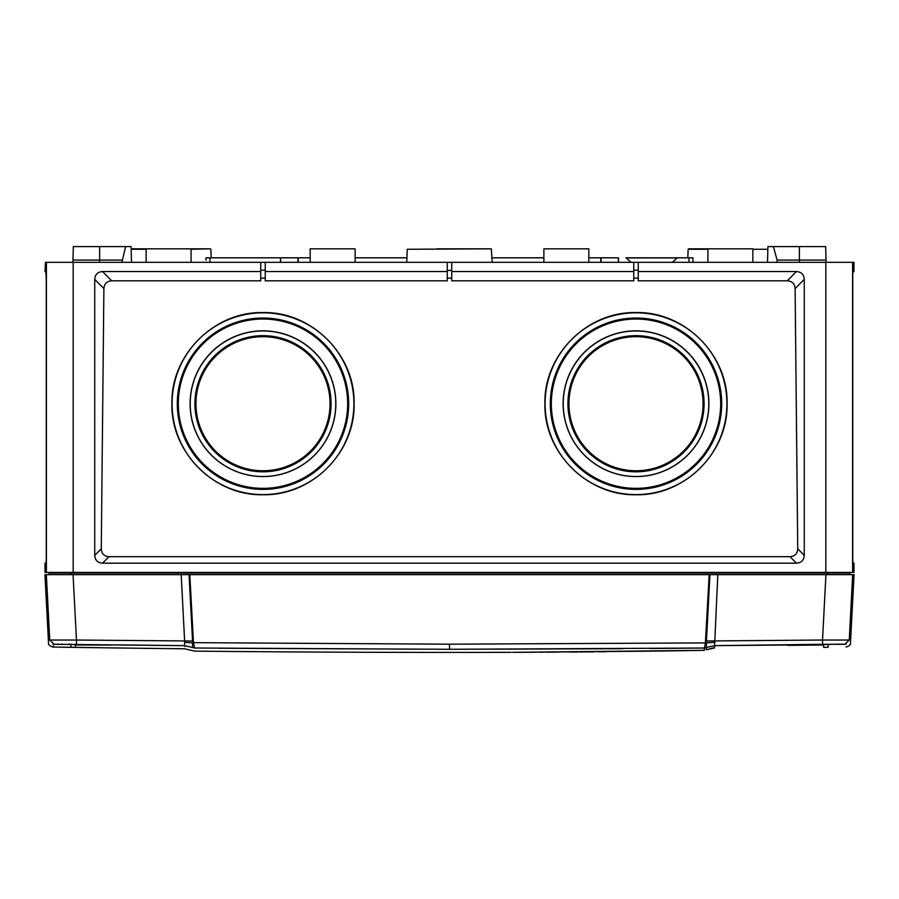 <?xml version="1.0" encoding="UTF-8"?>
<svg xmlns="http://www.w3.org/2000/svg" width="899" height="899" viewBox="0 0 899 899"><rect width="100%" height="100%" fill="white"/><g stroke="black" fill="none" stroke-linecap="round" stroke-linejoin="round"><path stroke-width="1.35" d="M813.516 644.864L803.976 644.864M810.336 644.864L804.38 644.864M89.799 644.864L85.484 644.864M88.664 644.864L89.394 644.864M706.423 641.672L709.94 574.663L709.187 574.663L854.05 574.663L850.476 642.785C850.993 644.414 849.521 645.842 846.06 647.044M52.985 646.92L52.94 647.044C49.479 645.842 48.007 644.414 48.524 642.785L44.95 574.663L189.813 574.663L189.06 574.663L192.577 641.672M709.187 574.663L189.813 574.663L193.476 642.661L449.5 644.19L705.378 642.897L709.187 574.663M848.791 572.416A0.899 0.899 0 0 1 849.667 573.079L850.083 574.663L838.981 574.663M60.008 574.663L48.917 574.663L49.333 573.079L849.667 573.079M184.317 645.651L184.396 645.651C184.61 649.808 184.61 649.808 184.396 645.662L54.154 644.291C52.524 647.988 52.524 647.988 54.154 644.291L49.737 640.032L46.332 574.663L49.737 640.032C48.119 643.695 48.119 643.695 49.737 640.032C48.119 643.695 48.119 643.695 49.737 640.032L76.471 640.032L73.066 574.663M53.221 646.403L53.468 645.842M71.471 644.223L68.403 644.19M62.593 644.122L61.278 644.111M58.435 644.1L57.154 644.111M55.097 644.167L54.457 644.212M118.533 644.875L182.621 645.639M75.392 644.718L92.215 644.819A25163.1 25159.268 0 0 0 111.184 645.077L75.808 644.988M75.392 644.572L70.897 644.504L70.897 647.336L75.392 647.336L75.392 644.572M828.103 647.336L823.608 647.336L823.608 644.572L828.103 644.504L828.103 647.336M705.704 640.987L822.529 640.032L822.563 644.291L714.604 645.651L714.48 647.954L713.098 648.033L714.503 647.516M717.807 574.663L714.604 645.651L806.785 644.819M822.563 644.291L844.846 644.291C846.476 647.988 846.476 647.988 844.846 644.291C846.476 647.988 846.476 647.988 844.846 644.291L844.734 644.246M842.588 644.122L841.071 644.111M839.509 644.1L825.754 644.504M823.608 644.976L787.816 645.358M704.456 647.943L714.604 645.662L706.4 647.46L706.457 643.875L705.378 642.897L704.456 647.943A4.046 3.933 45.6 0 0 706.4 647.46M512.52 652.337L702.13 650.37L704.31 650.314L704.423 648.01L449.5 649.292L194.566 648.01C194.757 651.561 194.757 651.561 194.566 648.01L193.622 642.897L192.543 643.875L192.588 642.852L184.7 642.336L181.193 574.663M706.457 643.875L706.412 642.852L705.524 642.673M76.437 644.291L76.471 640.032L192.543 641.009L192.588 642.852L193.476 642.661M846.229 644.044L844.846 644.291L849.263 640.032L852.668 574.663L849.263 640.032C850.881 643.695 850.881 643.695 849.263 640.032C850.881 643.695 850.881 643.695 849.263 640.032L822.529 640.032L825.934 574.663M184.396 645.651L192.6 647.482L184.396 645.662L184.7 642.336M194.544 647.932L192.6 647.46L192.543 643.875M192.6 647.482L194.566 648.01L192.6 647.482C192.813 651.629 192.813 651.629 192.6 647.482M622.805 648.707L449.5 649.292L218.569 648.246M704.434 648.055L650.404 648.505M704.31 650.314L701.625 650.382M699.422 650.426L660.551 651.045M642.673 651.292L641.852 651.303M605.476 651.73L598.386 651.797M594.149 651.842L586.193 651.91M585.047 651.921L582.923 651.944M581.822 651.944L580.046 651.966M578.192 651.977L570.168 652.045M557.807 652.123L546.289 652.191M543.21 652.213L539.647 652.225M534.399 652.258L526.702 652.281M525.668 652.292L524.454 652.292M521.645 652.303L518.914 652.314M512.497 652.337L512.486 652.337C508.812 652.348 508.812 652.348 512.486 652.337C508.812 652.348 508.812 652.348 512.486 652.337L512.924 652.337M713.109 648.022L706.277 649.775L706.4 647.482M706.457 641.009L706.412 642.852L714.3 642.336M193.296 640.987L192.543 641.009M50.209 572.416A0.899 0.899 0 0 0 49.333 573.079M752.856 262.317L752.856 248.832L688.578 248.832L707.918 248.832L707.918 262.317M355.116 262.317L355.116 248.832L310.177 248.832L310.177 262.317M852.78 562.482L853.983 563.179L853.983 572.416L852.589 572.416L852.589 262.317L853.983 262.317L853.983 271.554L853.983 262.317M45.489 271.554L46.22 271.981L45.017 271.554L45.489 262.317L46.254 279.375L46.254 555.357L46.197 563.179L45.017 563.179L45.017 572.416L852.589 572.416M799.38 262.317L799.38 260.069L777.096 260.069L773.398 246.584L767.915 246.584L767.499 262.317M773.398 246.584L825.664 246.584L826.08 262.317M131.501 262.317L131.085 246.584L125.602 246.584L121.882 262.317M99.62 262.317L99.62 260.069L72.976 260.069L73.336 246.584L125.602 246.584M799.38 246.584L799.38 260.069L826.024 260.069M777.096 260.069L777.118 262.317M45.489 262.317L265.239 262.317L265.239 280.825L447.252 280.825L447.252 271.554L265.239 271.554M825.833 572.416L825.833 262.317L265.239 262.317M825.833 262.317L852.589 262.317M99.62 246.584L99.62 260.069L121.904 260.069M72.976 260.069L72.92 262.317M767.589 259.204L767.622 257.822M131.378 257.822L131.411 259.204M853.533 262.317L853.983 271.554L852.78 272.251M853.533 271.554L852.803 271.554L852.746 279.375L852.746 555.357L852.803 563.179L853.983 563.179M853.511 271.554L853.511 262.317M45.467 271.554L45.467 262.317M46.22 272.251L45.017 271.554M451.748 262.317L451.748 271.554L633.761 271.554L633.761 262.317M796.48 271.554C801.324 271.903 803.92 274.51 804.268 279.375L804.268 555.357C803.931 560.212 801.335 562.819 796.48 563.179L102.52 563.179C97.676 562.83 95.08 560.223 94.732 555.357L94.732 279.375C95.069 274.521 97.665 271.914 102.52 271.554L260.744 271.554L260.744 280.825L111.757 280.825C106.925 281.151 104.295 283.736 103.891 288.557L101.272 548.795C101.542 553.672 104.115 556.301 108.981 556.683L790.019 556.683C794.873 556.312 797.447 553.683 797.728 548.795L795.109 288.557C794.716 283.747 792.098 281.162 787.243 280.825L796.48 271.554L638.256 271.554L638.256 262.317M260.744 271.554L260.744 262.317M447.252 271.554L447.252 262.317M451.748 271.554L451.748 280.825L633.761 280.825L633.761 271.554M447.252 278.128L451.748 278.128M260.744 280.825L260.744 278.128L265.239 278.128M787.243 280.825L638.256 280.825L638.256 271.554M633.761 278.128L638.256 278.128M262.991 494.731C214.322 495.99 170.675 452.298 171.923 403.696C170.675 354.993 214.277 311.369 262.991 312.582C311.593 311.29 355.33 354.936 354.094 403.572C355.319 452.253 311.897 495.922 262.991 494.731M636.009 312.582C684.678 311.324 728.325 355.026 727.077 403.629C728.325 452.332 684.723 495.956 636.009 494.731C587.407 496.012 543.67 452.354 544.906 403.73C543.681 355.049 587.103 311.38 636.009 312.582M636.009 494.607A90.911 90.9 180 0 1 557.279 358.263A90.911 90.9 180 0 1 714.739 358.263A90.911 90.9 180 0 1 636.009 494.607M636.009 318.032A85.697 85.686 180 0 1 710.221 446.556A85.697 85.686 180 0 1 561.796 446.556A85.697 85.686 180 0 1 636.009 318.032M636.009 330.832A72.875 72.864 180 0 1 708.895 403.696A72.875 72.864 180 0 1 636.009 476.571A72.875 72.864 180 0 1 563.134 403.696A72.875 72.864 180 0 1 636.009 330.832M636.009 476.515A72.785 72.774 180 0 1 572.978 367.354A72.785 72.774 180 0 1 699.04 367.354A72.785 72.774 180 0 1 636.009 476.515M636.009 335.664A68.088 68.077 0 0 0 577.046 437.779A68.088 68.077 0 0 0 694.972 437.779A68.088 68.077 0 0 0 636.009 335.664M262.991 312.818A90.911 90.9 0 0 0 184.261 449.163A90.911 90.9 0 0 0 341.721 449.163A90.911 90.9 0 0 0 262.991 312.818M262.991 318.032A85.697 85.686 0 0 0 194.398 455.074A85.697 85.686 0 0 0 339.631 442.061A85.697 85.686 0 0 0 262.991 318.032M262.991 330.832A72.875 72.864 0 0 0 199.87 440.128A72.875 72.864 0 0 0 326.101 440.128A72.875 72.864 0 0 0 262.991 330.832M262.991 330.967A72.785 72.774 0 0 0 199.96 440.128A72.785 72.774 0 0 0 326.022 440.128A72.785 72.774 0 0 0 262.991 330.967M262.991 335.664A68.088 68.077 180 0 1 321.954 437.779A68.088 68.077 180 0 1 204.028 437.779A68.088 68.077 180 0 1 262.991 335.664M102.52 271.554L111.757 280.825M447.252 270.397L451.748 270.397M638.256 270.194L633.761 270.194M795.109 288.557L804.268 279.375M804.268 555.357L797.728 548.795M796.48 563.179L790.019 556.683M102.52 563.179L108.981 556.683M94.732 555.357L101.272 548.795M94.732 279.375L103.891 288.557M260.744 270.194L265.239 270.194M707.918 249.27L688.128 249.27L687.825 257.822L677.441 257.822L692.994 257.822L689.05 257.822L688.96 262.317M631.165 262.317L626.041 257.822L677.441 257.822L672.317 262.317M206.051 260.137L206.006 257.822L209.95 257.822L210.04 262.317M206.006 257.822L310.177 257.822M406.944 257.822L355.116 257.822M588.823 257.822L618.422 257.822L618.579 262.317L618.422 257.822M543.884 257.822L492.056 257.822M437.139 248.832L491.315 248.832L492.214 262.317M461.861 248.832L469.728 248.832M146.144 262.317L146.144 248.832L131.142 248.832L210.422 248.832L191.082 249.27M692.893 262.317L692.994 257.822L692.893 262.317M297.895 262.317L297.962 257.822M298.21 262.317L298.277 257.822M280.421 262.317L280.578 257.822L280.421 262.317M280.555 262.317L280.702 257.822M600.79 262.317L600.723 257.822M601.105 262.317L601.038 257.822M618.445 262.317L618.298 257.822M543.884 262.317L543.884 248.832L588.823 248.832L588.823 262.317M191.082 262.317L191.082 248.832M449.5 644.19L449.5 649.292M713.334 648.01L706.277 649.775L714.48 647.954M54.131 644.291L52.771 644.044M827.912 572.416L827.912 574.663M71.088 574.663L71.088 572.416M46.411 572.416L46.411 262.317M73.167 572.416L73.167 262.317M636.009 318.268A85.45 85.439 180 0 1 721.122 411.337A85.45 85.439 180 0 1 620.816 487.786A85.45 85.439 180 0 1 636.009 318.268M620.951 487A84.663 84.652 0 0 0 715.694 375.085A84.663 84.652 0 0 0 571.382 349.003A84.663 84.652 0 0 0 620.951 487M620.973 469.862A67.83 67.818 0 0 0 703.411 411.304A67.83 67.818 0 0 0 636.009 335.923A67.83 67.818 0 0 0 620.973 469.862M621.153 469.098A67.043 67.032 0 0 0 700.063 383.907A67.043 67.032 0 0 0 586.822 358.173A67.043 67.032 0 0 0 621.153 469.098M247.798 319.628A85.45 85.439 180 0 1 348.104 396.077A85.45 85.439 180 0 1 262.991 489.146A85.45 85.439 180 0 1 247.798 319.628M262.991 488.348A84.663 84.652 0 0 0 336.316 361.364A84.663 84.652 0 0 0 189.667 361.364A84.663 84.652 0 0 0 262.991 488.348M262.991 335.923A67.83 67.818 180 0 1 330.821 403.741A67.83 67.818 180 0 1 262.991 471.548A67.83 67.818 180 0 1 195.162 403.741A67.83 67.818 180 0 1 262.991 335.923M262.991 470.761A67.043 67.032 0 0 0 321.055 370.208A67.043 67.032 0 0 0 204.927 370.208A67.043 67.032 0 0 0 262.991 470.761M406.786 262.317L407.236 249.27L491.315 248.832M146.144 249.27L131.153 249.27M767.847 249.27L752.856 249.27M677.093 257.957L626.378 257.957M52.94 647.044A25163.179 25163.179 0 0 0 70.897 647.314M72.032 647.336A25163.179 25163.179 0 0 0 184.553 648.775L194.735 651.123A25165.426 25165.426 0 0 0 449.5 652.416A25165.426 25165.426 0 0 0 509.452 652.337L509.43 652.337M518.206 652.314L660.945 651.045M509.519 652.337L511.093 652.337M702.164 650.37L519.858 652.314M518.757 652.314L516.048 652.326M46.22 562.482L45.017 563.179M210.872 249.27L211.175 257.822"/></g></svg>
